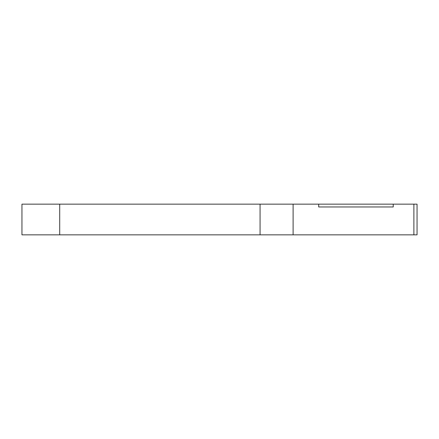 <?xml version="1.0" encoding="UTF-8"?>
<svg xmlns="http://www.w3.org/2000/svg" width="439" height="439" viewBox="0 0 439 439"><rect width="100%" height="100%" fill="white"/><g stroke="black" fill="none" stroke-linecap="round" stroke-linejoin="round"><path stroke-width="0.66" d="M413.889 234.849L413.889 204.151L417.05 204.151L417.05 234.849L21.95 234.849L21.95 204.151L393.234 204.151L393.234 206.961L318.692 206.961L393.234 206.961M413.889 204.151L393.234 204.151M318.692 204.151L318.692 206.961M59.709 234.849L59.709 204.151M293.109 234.849L293.109 204.151M260.069 234.849L260.069 204.151"/></g></svg>
